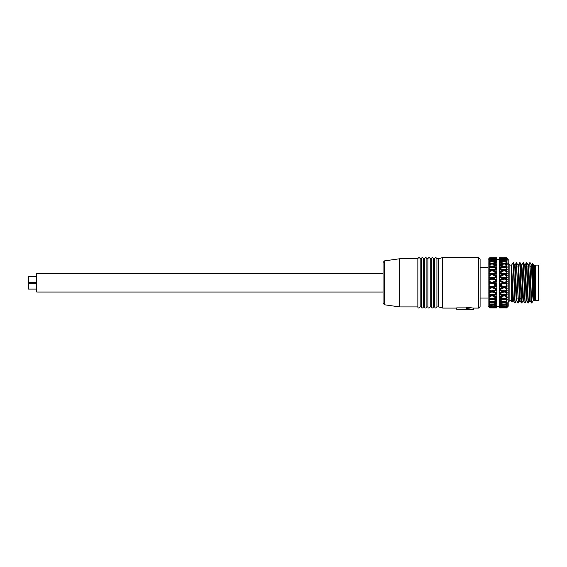 <?xml version="1.0" encoding="UTF-8"?>
<svg xmlns="http://www.w3.org/2000/svg" width="567" height="567" viewBox="0 0 567 567"><rect width="100%" height="100%" fill="white"/><g stroke="black" fill="none" stroke-linecap="round" stroke-linejoin="round"><path stroke-width="0.85" d="M36.713 282.394L28.35 282.394L28.35 276.576L36.713 276.576M36.713 289.085L28.35 289.085L28.35 283.266L36.713 283.266M383.051 292.033L36.713 292.033L36.713 273.627L383.051 273.627M384.49 260.877L383.051 262.535L383.051 303.125L384.49 304.784L399.664 306.91L399.664 258.758L384.49 260.877L384.49 304.784M417.851 258.736L399.898 258.736L399.898 306.924L417.851 306.924L417.851 258.736C418.63 257.227 419.41 257.227 420.197 258.736L420.197 306.924L421.196 306.924L421.196 258.736C421.976 257.227 422.762 257.227 423.542 258.736L423.542 306.924L424.541 306.924L424.541 258.736C425.321 257.227 426.108 257.227 426.887 258.736L426.887 306.924L427.887 306.924L427.887 258.736C428.673 257.227 429.453 257.227 430.233 258.736L430.233 306.924L431.239 306.924L431.239 258.736C432.019 257.227 432.798 257.227 433.578 258.736L433.578 306.924L434.584 306.924L434.584 258.736L433.578 258.736M420.197 258.736L421.196 258.736M423.542 258.736L424.541 258.736M426.887 258.736L427.887 258.736M430.233 258.736L431.239 258.736M434.584 258.736C433.897 259.169 435.555 256.199 436.923 258.736L436.923 306.924L438.454 306.924L438.738 258.701L438.738 306.967L442.756 308.094L456.669 308.094M434.584 306.924C435.364 308.434 436.143 308.434 436.923 306.924M466.705 308.576L473.395 309.433L473.395 308.094L466.705 307.194L466.705 309.221L456.669 309.221L456.669 307.874L466.705 307.874M456.669 309.221L473.395 309.433M473.395 308.094L478.42 308.094C479.186 308.214 479.746 307.654 480.093 306.421L480.093 259.239L478.42 257.567L478.42 308.094M488.123 298.058L480.093 298.058L480.093 282.834M532.172 302.324L531.619 301.389L529.954 264.265M532.115 302.417L531.626 302.906L531.626 301.389C531.272 307.158 530.925 296.576 530.577 282.827L529.741 262.762L530.159 262.755M531.803 264.952L532.555 263.683L533.299 293.741L533.299 264.428L532.555 263.683M506.529 304.734L505.622 304.564L507.196 304.429L506.529 305.897L504.183 306.23L499.647 305.578L504.183 304.826L506.529 305.23M505.622 304.564L504.673 303.983M489.796 306.329L490.519 306.414L489.796 306.499L489.151 305.528M489.796 306.832L496.692 307.073L489.796 307.286L489.13 306.159L489.796 306.499M491.511 305.783L490.519 306.414M489.314 305.521L489.796 305.932L489.796 305.195L489.13 304.38L490.519 304.564L489.796 304.692M491.511 303.983L490.519 304.564M489.463 303.628L489.796 303.877L489.796 302.87L489.13 302.055L489.796 302.218M489.796 304.436L489.151 303.6M491.511 301.545L490.519 302.055M489.732 301.148L489.158 301.049M489.796 301.913L489.13 301.013L489.796 301.183L489.796 299.943L489.13 299.149L490.519 298.965L489.796 299.156M489.796 299.943L492.021 299.362L492.021 298.533L490.519 298.965M491.511 298.533L489.13 297.902L489.796 297.937L489.796 296.498L489.13 295.74L489.796 295.159L490.519 295.379L489.796 295.598M489.796 298.979L489.13 297.902M489.796 296.498L492.021 295.832L492.021 295.046L490.519 295.379M491.511 295.046L489.13 294.33L489.796 294.223L489.796 292.636L489.13 291.948L491.511 291.183L489.796 291.651L489.796 291.176L490.519 291.417M489.796 295.159L489.13 294.33M489.13 291.948L489.796 291.651M489.796 292.636L492.021 291.913L492.021 291.183L489.13 290.417L489.796 290.169L489.796 288.475L489.13 287.873L491.511 287.072L489.13 287.873M489.796 291.176L489.13 290.417M489.796 287.441L489.796 286.937L490.519 287.185M489.796 288.475L492.021 287.71L492.021 287.072L489.13 286.271L489.796 285.888L489.796 284.145L489.13 283.642L491.511 282.834L489.796 283.082L489.796 282.579L490.519 282.834M489.796 286.937L489.13 286.271M489.796 278.723L489.796 278.22L490.519 278.475L489.13 279.396L491.511 278.588L490.519 278.475M489.796 284.145L492.021 283.358L492.021 282.834L489.13 282.019L489.796 281.515L489.796 279.772L492.021 278.992L492.021 278.588L489.13 277.787L489.796 277.185L489.796 275.491L489.13 275.243L491.511 274.478L490.519 274.244L489.13 275.243M489.796 278.22L489.13 277.787M489.796 274.485L489.796 274.01L490.519 274.244M489.796 275.491L492.021 274.478L489.13 273.712L489.796 273.025L489.796 271.437L489.13 271.331L491.511 270.615L490.519 270.282L489.13 271.331M489.796 274.01L489.13 273.719M489.796 270.502L489.796 270.062L490.519 270.282M489.796 270.062L489.13 269.92L489.796 269.162L489.796 267.723L489.13 267.759L491.511 267.128L490.519 266.696L489.13 267.759M489.796 266.894L489.796 266.504L490.519 266.696M489.796 266.504L489.13 266.511L489.796 265.717L489.796 264.477L489.13 264.654L489.732 264.513M489.796 263.768L490.519 263.605L489.13 264.654M491.511 264.116L490.519 263.605M489.796 263.442L489.13 263.605L489.796 262.79L489.796 261.784L489.13 262.28L489.463 262.032M489.796 261.224L490.519 261.096L489.13 262.096M491.511 261.678L490.519 261.096M489.796 260.969L489.13 261.281L489.796 260.473L489.796 259.729L489.314 260.147M489.796 259.339L490.519 259.247L489.13 260.168M491.511 259.877L490.519 259.247M489.796 259.162L489.13 259.608L489.796 258.375L489.215 258.921M489.796 258.162L490.519 258.113L489.13 258.928M489.796 258.07L490.547 257.758M489.796 257.737L488.123 259.41L488.123 306.251L489.796 307.931L489.13 307.229L489.796 307.895L496.529 307.902M489.13 283.642L489.796 283.082M489.796 282.579L489.13 282.019M489.682 307.81L490.547 307.902M489.215 306.74L489.796 307.286M489.796 305.45L492.021 304.826L496.692 305.578L492.021 306.23L489.796 305.932M490.746 307.909L491.235 307.916M489.179 307.059L489.796 307.739L496.692 307.831L492.021 307.924M492.021 307.633L492.021 306.917M490.788 307.364L489.796 307.498L489.13 306.733M489.796 307.498L489.13 307.066M490.519 307.548L489.796 307.59M489.796 279.772L489.13 279.396M492.021 306.591L492.021 305.847M492.021 304.826L492.021 304.075M489.796 302.87L492.021 302.395L496.692 303.388L492.021 304.295L489.796 303.877M491.901 301.679L490.753 301.928M489.604 302.176L489.13 302.275M492.021 302.395L492.021 301.658M492.021 299.362L496.692 300.574L492.021 301.708L489.796 301.183M496.82 299.638L492.021 298.667L489.13 299.411M492.021 295.832L496.692 297.228L492.021 298.554L489.796 297.937M496.692 297.228L496.82 296.307L492.021 295.194L489.13 296.045M493.524 295.379L496.82 294.351L496.82 296.385L492.028 294.89M492.021 291.913L496.692 293.437L492.021 294.918L489.796 294.223M496.82 292.565L492.532 291.183L496.82 292.884L492.021 291.353L489.13 292.274M496.82 288.525L492.532 287.072L496.82 288.525L496.82 289.78L492.532 291.183L489.13 290.077M496.82 289.439L492.028 291.02L489.796 290.169M492.021 287.71L496.692 289.326L492.021 290.914M496.82 288.865L492.021 287.249L489.13 288.22M493.524 287.185L496.82 286.03L496.82 285.605L492.532 287.072L489.13 285.917M496.82 285.605L492.028 286.895L489.796 285.888M492.021 283.358L496.692 285.017L492.021 286.668M496.82 284.315L492.532 282.827L493.524 282.834L496.82 284.003L496.82 284.669L492.021 283.004L489.13 283.996M496.82 280.055L496.82 279.63L493.524 278.475L492.532 278.588L496.82 280.055L496.82 281.352L492.532 282.834L489.13 281.664M496.82 280.998L492.028 282.657L489.796 281.515M492.021 278.992L496.692 280.644L492.021 282.302M496.82 280.41L492.021 278.766L489.13 279.744M493.524 278.475L496.82 277.135L492.532 278.588L489.13 277.447M496.82 277.135L492.028 278.418L492.021 277.95L489.796 277.185M492.021 274.747L496.692 276.335L492.021 277.95M496.82 275.881L492.532 274.478L493.524 274.244L496.82 275.356L496.82 276.221L492.021 274.641L489.13 275.583M496.82 271.919L496.82 271.31L493.524 270.282L492.532 270.615L496.82 271.919L496.82 273.096L492.532 274.478L489.13 273.386M496.82 272.777L492.028 274.308L492.021 273.748L489.796 273.025M489.796 271.437L492.021 270.743L496.692 272.224L492.021 273.748M492.021 270.771L491.511 270.615M492.532 270.615L489.13 269.623M489.796 267.723L492.021 267.107L496.82 268.489L496.82 269.353L492.028 270.466L492.021 269.828L489.796 269.162M496.692 268.439L492.021 269.828M492.532 267.128L493.524 266.696L496.82 267.617L496.82 268.29L491.511 267.128M492.021 267.128L489.13 266.249M489.796 264.477L492.021 263.953L496.82 265.15L496.82 265.767L492.028 266.993L492.021 266.299L489.796 265.717M496.692 265.087L492.021 266.299M491.901 263.981L490.753 263.733M489.604 263.485L489.13 263.386M492.021 264.002L492.021 263.272L489.796 262.79M489.796 261.784L492.021 261.366L496.692 262.273L492.021 263.272M492.021 261.585L492.021 260.834L489.796 260.473M489.796 259.729L492.021 259.431L496.692 260.083L492.021 260.834M492.021 259.814L492.021 259.069L489.796 258.828M489.796 258.375L496.692 258.587L492.021 259.069M492.021 258.743L492.021 258.028L489.796 257.921M489.796 257.765L496.692 257.829L492.021 258.028M496.82 258.474L496.82 257.758L491.334 257.744M496.692 307.073L496.82 306.251L496.82 306.79L493.524 306.414L492.532 305.783M496.82 307.215L496.82 307.902L493.524 307.931M496.692 307.831L493.247 307.364M496.82 307.739L496.82 306.584M493.524 307.548L496.82 307.314M493.524 306.414L496.82 305.989L496.82 305.237M496.82 306.79L496.82 305.989M496.82 304.84L496.692 305.578M493.524 304.564L496.82 303.955L496.82 305.131L492.532 303.983M496.82 303.203L496.82 303.955M496.82 302.672L496.692 303.388M493.29 301.935L492.142 301.687M493.524 302.055L496.82 301.283L496.82 302.792L492.532 301.545M496.82 301.283L496.82 300.56L495.941 300.765M496.82 299.893L496.692 300.574M493.524 298.965L496.82 298.044L496.82 299.844L492.021 298.533M496.82 297.08L496.82 298.044M496.82 297.172L492.532 298.533M496.82 294.351L496.82 293.741L492.532 295.046M496.82 293.741L494.431 294.167M496.82 292.884L496.82 293.423M493.524 291.417L496.82 290.304L496.82 292.508M496.82 289.78L496.82 290.304M496.82 288.341L496.82 286.03M496.82 284.669L496.82 285.251M493.524 282.834L496.82 281.657L496.82 284.003M496.82 279.63L496.82 277.32M496.82 276.221L496.82 276.795M493.524 274.244L496.82 273.152L496.82 275.356M496.82 272.238L494.467 271.508M493.524 270.282L496.82 269.282L496.82 271.31M493.524 266.696L496.82 265.817L496.82 267.617M492.532 264.116L493.524 263.605L496.82 264.378L496.82 265.349L495.934 264.895M493.524 263.605L496.82 262.875L496.82 264.378M496.82 263.201L496.692 262.273M493.283 263.733L492.142 263.981M496.82 262.457L496.82 261.706L493.524 261.096L492.532 261.678M493.524 261.096L496.82 260.536L496.82 261.706M496.692 260.083L496.82 260.976M496.82 260.423L496.82 259.672L493.524 259.247L492.532 259.877M493.524 259.247L496.82 258.871L496.82 259.672M496.692 258.587L496.82 259.31M493.247 258.304L496.82 258.346L496.82 259.162M493.524 258.113L496.82 257.935L496.82 258.346M495.374 257.744L496.763 257.758M496.82 257.758L493.524 257.737M499.647 305.578L499.499 305.089L499.499 305.982L502.738 306.414L499.499 306.79L499.499 259.41L496.82 259.41L496.82 258.871M502.738 304.564L499.499 305.131L499.499 303.955L502.738 304.564L503.687 303.983M499.499 303.955L499.499 302.466M506.855 303.579L504.183 304.295L499.499 303.302M506.529 303.827L506.529 302.927L504.183 302.395L499.647 303.388M504.673 301.545L507.196 302.119L506.529 302.927M507.196 302.339L506.721 302.232M505.403 301.935L504.29 301.679M504.176 301.658L504.183 302.395M504.07 301.679L502.964 301.935M504.183 301.708L499.647 300.574L504.183 299.369L506.529 300.014L506.529 301.12L504.183 301.708M507.196 293.926L504.673 295.046L507.196 296.13L504.176 295.201L499.499 296.605L499.647 297.228L504.183 298.554L507.196 297.54L504.673 298.533L507.196 299.482L504.176 298.667L499.499 299.9L499.647 300.574M503.687 301.545L502.738 302.055L499.499 301.275L499.499 300.553L500.47 300.786M502.738 302.055L499.499 302.792L499.499 301.275M506.529 302.275L506.529 301.835L505.622 302.055M507.196 300.942L506.529 301.835M507.196 299.482L506.529 300.014M503.687 298.533L502.738 298.965L499.499 298.044L499.499 297.363L504.183 298.533L504.183 299.369M502.738 298.965L499.499 299.851L499.499 298.044M504.673 298.533L504.183 298.533M506.529 299.22L506.529 298.703L505.622 298.965M507.196 297.824L506.529 298.703M506.529 297.859L506.529 296.576L504.183 295.839L499.647 297.228M507.196 296.13L506.529 296.576M503.687 295.046L502.738 295.379L499.499 294.344L499.499 293.734L504.183 295.046L504.183 295.839M499.499 293.734L501.923 294.181M504.183 294.918L499.647 293.437L504.183 291.913L506.529 292.721L506.529 294.145L504.183 294.918M507.196 292.04L504.673 291.183L507.196 292.366L504.176 291.353L499.499 292.891L499.647 293.437M504.673 295.046L504.183 294.89M502.738 295.379L499.499 296.385L499.499 294.344M506.529 295.669L506.529 295.088L505.622 295.379M507.196 294.245L506.529 295.088M507.196 292.366L506.529 292.721M502.738 291.417L499.499 292.565L503.687 291.183L502.738 291.417L499.499 290.297L499.499 289.772L504.183 291.183L504.183 291.913M499.499 289.772L504.183 291.02L499.499 289.298L499.499 288.348L504.183 287.072L504.183 286.661L499.647 285.017L504.176 283.011L499.499 284.669L499.647 285.017M504.183 291.183L507.196 289.978L504.183 291.183M499.499 290.297L499.499 292.515M506.529 291.729L506.529 291.098L505.622 291.417M507.196 290.318L506.529 291.098M507.196 289.978L504.183 290.914M506.529 290.077L506.529 288.568L504.183 287.71L499.647 289.326M507.196 287.972L504.673 287.072L507.196 287.972L506.529 288.568M507.196 288.32L504.176 287.249L504.183 287.71M504.183 286.661L506.529 285.796L507.196 286.172L499.499 288.872M502.738 287.185L499.499 286.023L499.499 285.244L504.183 286.895L507.196 285.818M499.499 285.598L503.687 287.072L499.499 288.532M499.499 286.023L499.499 288.348M506.529 287.519L506.529 286.852L505.622 287.185M507.196 286.172L506.529 286.852M506.529 285.796L506.529 284.237L504.183 283.365M506.529 283.167L505.622 282.834L506.529 282.494L507.196 283.748L506.529 284.237M507.196 284.102L499.499 281.345L499.499 279.637L502.738 278.475L504.183 278.588L504.183 277.95L499.647 276.335L504.183 274.747L506.529 275.583L506.529 277.093L504.183 277.95M505.622 282.834L504.673 282.827L507.196 283.748M504.183 282.295L499.647 280.644L504.183 278.999L506.529 279.864L506.529 281.423L504.183 282.657L507.196 281.912L504.183 282.834L499.499 280.991M499.499 281.345L503.687 282.834L499.499 284.669M502.738 282.834L499.499 284.322M499.499 281.65L499.499 284.01M506.529 281.423L507.196 281.558M506.529 278.808L505.622 278.475L506.529 278.142L507.196 279.496L506.529 279.864M507.196 279.843L504.183 278.999M507.196 279.496L504.183 278.588L499.499 280.417M502.738 278.475L499.499 277.313L499.499 276.788L504.183 278.411L507.196 277.341L504.673 278.588L505.622 278.475M499.499 276.788L499.647 276.335M499.499 277.128L503.687 278.588L499.499 280.063M499.499 277.313L499.499 279.637M507.196 277.688L506.529 278.142M506.529 277.093L507.196 277.341M506.529 274.563L505.622 274.244L506.529 273.932L507.196 275.342L506.529 275.583M507.196 275.682L504.183 274.747M499.499 276.363L504.183 274.478L504.183 273.748L499.499 272.266L499.499 271.317L502.738 270.282L504.183 270.615L504.183 269.821L499.647 268.439L504.183 267.114L506.529 267.801L506.529 269.084L504.183 269.821M499.499 272.77L504.183 274.308L507.196 273.294L503.687 274.478L499.499 273.096L499.499 272.266M499.499 273.096L503.687 274.478L499.499 276.228M502.738 274.244L499.499 275.364L499.499 275.888M499.499 273.145L499.499 275.364M507.196 275.342L504.673 274.478L505.622 274.244M507.196 273.62L506.529 273.932M499.647 272.224L504.183 270.75L506.529 271.522L506.529 272.94L504.183 273.748M506.529 272.94L507.196 273.294M501.923 271.48L499.499 272.245M499.499 269.353L504.183 270.466L507.196 269.531L506.529 269.991L507.196 271.735M499.499 269.056L499.647 268.439M499.499 271.317L499.499 269.275L502.738 270.282M499.499 271.926L503.687 270.615M504.176 270.771L507.196 271.416M506.529 270.579L504.673 270.615M505.622 270.282L506.529 269.991M506.529 269.084L507.196 269.531M506.529 266.958L505.622 266.696L506.529 266.44L507.196 267.844L506.529 267.801M499.499 265.76L504.183 266.993L504.183 266.292L499.647 265.087L499.499 266.015M502.738 266.696L499.499 267.624L499.499 265.81L503.687 267.128L506.529 266.44M499.499 267.624L499.499 268.297L503.687 267.128M507.196 267.844L504.183 267.128M505.622 266.696L504.673 267.128M499.647 265.087L504.183 263.953L506.529 264.541L506.529 265.647L504.183 266.292M506.529 265.647L507.196 266.178M506.544 263.846L505.622 263.605L506.529 263.393L507.196 264.718L506.529 264.541M502.957 263.726L504.077 263.981M504.183 264.002L504.183 263.265L499.647 262.273L504.183 261.366L506.529 261.834L506.529 262.734L504.183 263.265M499.499 263.194L499.647 262.273M502.738 263.605L499.499 264.385L499.499 262.868L503.687 264.116M499.499 265.158L499.499 264.385M499.499 265.108L500.455 264.881M507.139 264.647L506.572 264.569M505.622 263.605L504.673 264.116M506.529 262.734L507.196 263.329L506.529 263.393M507.196 263.329L506.721 263.435M505.403 263.726L504.297 263.981M506.529 261.267L505.622 261.096L506.529 260.926L507.196 262.145L506.529 261.834M504.183 261.585L504.183 260.834L499.647 260.083L499.499 260.969M502.738 261.096L499.499 261.713L499.499 260.529L503.687 261.678M499.499 261.713L499.499 262.358M505.622 261.096L504.673 261.678M499.647 260.083L504.183 259.438L506.529 259.764L507.196 261.068L506.529 260.926M506.529 260.43L504.183 260.834M506.529 259.367L505.622 259.247L506.529 259.133L507.196 260.203L506.529 259.764M504.183 259.814L504.183 259.069L499.647 258.587L506.529 258.396L506.529 258.807L504.183 259.069M503.687 259.877L502.738 259.247L499.499 258.871L499.499 259.41L499.647 258.587M502.738 259.247L499.499 259.679L499.499 258.871M499.499 260.182L499.499 259.679M505.622 259.247L504.673 259.877M506.529 258.807L507.196 259.473L506.529 259.133M506.529 258.176L505.622 258.113L506.529 258.056L507.196 259.027L506.529 258.396M504.183 258.743L504.183 258.028L499.499 257.935L503 258.304M501.653 257.737L499.499 257.765L499.499 258.687M502.738 258.113L499.499 258.346M499.647 257.829L506.529 257.772L507.196 258.63L506.529 258.056M506.529 257.907L504.183 258.028M507.196 258.417L506.529 257.772M499.499 257.737L502.766 257.758M499.499 305.982L499.499 307.314L502.738 307.548L499.499 307.725L499.499 307.186L499.499 307.902L506.529 307.888L507.196 307.229L506.529 307.924L505.622 307.931L506.529 307.931L508.202 306.251L508.202 259.41L506.529 257.737L504.183 257.737M499.499 257.935L499.499 258.559M504.176 306.917L504.183 307.633L499.647 307.831L506.614 307.831M506.529 307.888L504.183 307.633M505.36 307.357L506.529 307.605L507.196 307.03L506.529 307.753M506.529 307.605L505.622 307.548M499.499 306.974L504.183 307.449L506.529 307.264L507.104 306.719M507.196 306.712L506.529 307.484M506.529 307.264L506.529 306.86L504.183 306.591L499.647 307.073M504.673 305.783L506.529 306.527L507.196 306.081L506.529 306.86M504.176 305.847L504.183 306.591M506.529 306.527L507.004 305.485M505.622 306.414L506.529 306.293M506.529 305.897L507.196 305.457M504.176 304.075L504.183 304.826M499.499 305.478L499.499 304.692M502.738 306.414L503.687 305.783M500.094 307.909L501.561 307.924M507.196 303.515L506.529 304.394M507.196 281.912L506.529 282.494M511.547 265.094L509.875 265.094L508.202 263.421M512.646 263.364L513.22 264.272L514.893 301.368M512.724 263.244L513.22 262.755L513.22 264.272C513.567 258.502 513.915 269.077 514.262 282.834L515.098 302.906L516.381 300.708M513.036 300.708L512.292 301.97L511.547 271.919L511.547 301.233L512.292 301.977M533.299 293.741L533.299 299.376C533.299 301.148 533.299 301.141 533.299 299.376L532.2 268.992L531.832 264.931L531.414 264.931M529.769 300.701L528.487 302.906L528.068 297.03L526.835 262.783L528.097 264.952L529.493 298.788L529.741 300.73L530.159 300.73L528.82 268.347L528.487 264.938L528.068 264.931M530.18 262.776L531.442 264.952L532.675 295.655L533.299 300.73M526.835 262.783L526.396 262.755L528.047 302.884L526.786 300.708L525.552 270.005L525.141 264.931L524.716 264.931M523.44 300.701L522.207 269.998L521.789 264.931L521.371 264.931M520.095 300.701L518.784 268.347L518.444 264.931L518.025 264.931M518.422 264.959L519.705 262.755L520.123 268.63L521.045 299.071L519.365 297.314L519.698 300.723L520.123 300.73M523.079 300.708L521.796 302.906L520.145 262.776L521.399 264.952L522.632 295.655L523.05 300.73L523.469 300.73M526.424 300.708L525.141 302.906L523.49 262.776L524.751 264.952L525.985 295.655L526.396 300.73L526.814 300.73M526.807 262.762L526.601 264.265M519.733 300.708L518.444 302.906L516.565 264.279M520.145 262.776L519.911 264.272M523.49 262.776L523.256 264.279M518.11 299.071L519.365 297.314L518.054 264.952L516.36 262.755L518.238 301.382M516.771 300.73L516.353 300.73L515.942 295.641L514.708 264.952L513.426 262.755L513.22 264.265M513.426 300.73L513.007 300.73L512.646 296.669L511.547 266.284C511.547 264.484 511.547 264.484 511.547 266.284L511.547 271.919M518.004 302.884L516.743 300.708L515.509 270.02L515.098 264.931L514.68 264.931M513.397 300.701L511.547 264.931M515.07 264.959L516.36 262.755M521.768 264.952L523.05 262.755L524.929 301.368M521.045 299.071L521.349 302.884L521.583 301.382M528.458 264.952L529.741 262.762M528.047 302.884L528.274 301.368M530.131 300.708L531.414 302.906L531.626 301.396M533.299 300.567L534.468 300.567L534.468 265.094L533.299 265.094M534.468 265.094L534.972 265.597L534.972 300.063L534.468 300.567M538.65 300.567L538.65 265.094L535.305 265.094L535.305 300.567L538.65 300.567M438.738 258.701L442.473 257.609L442.473 308.051M442.473 257.609L442.756 308.094M509.875 265.094L509.875 300.567L508.202 302.239M530.414 276.625L529.153 277.298L527.48 276.625M417.851 306.924C417.617 307.137 418.552 309.348 420.197 306.924M421.196 306.924C420.962 307.137 421.898 309.348 423.542 306.924M424.541 306.924C424.314 307.137 425.243 309.348 426.887 306.924M427.887 306.924C427.66 307.137 428.588 309.348 430.233 306.924M431.239 306.924C431.005 307.137 431.941 309.348 433.578 306.924M436.923 258.736L438.454 258.736M442.756 257.567L478.42 257.567M514.34 298.894L514.758 298.894M517.685 298.894L518.103 298.894M521.03 298.894L521.449 298.894M524.383 298.894L524.794 298.894M527.728 298.894L528.146 298.894M531.073 298.894L531.485 298.894M513.355 266.766L513.773 266.766M516.7 266.766L517.118 266.766M520.045 266.766L520.463 266.766M523.391 266.766L523.809 266.766M526.736 266.766L527.154 266.766M530.088 266.766L530.499 266.766M496.82 306.251L499.499 306.251M506.529 257.737L505.622 257.737M509.875 300.567L511.547 300.567M514.659 302.884L513.397 300.708M512.667 263.329L511.725 264.959M521.356 302.884L520.095 300.708M525.113 264.952L526.367 262.776M523.44 300.708L524.702 302.884M532.172 302.339L533.115 300.708M514.68 302.906L515.098 302.906M518.032 302.906L518.444 302.906M521.378 302.906L521.796 302.906M524.723 302.906L525.141 302.906M528.068 302.906L528.487 302.906M519.705 262.755L520.116 262.755M523.05 262.755L523.461 262.755M480.093 267.603L488.123 267.603"/></g></svg>
